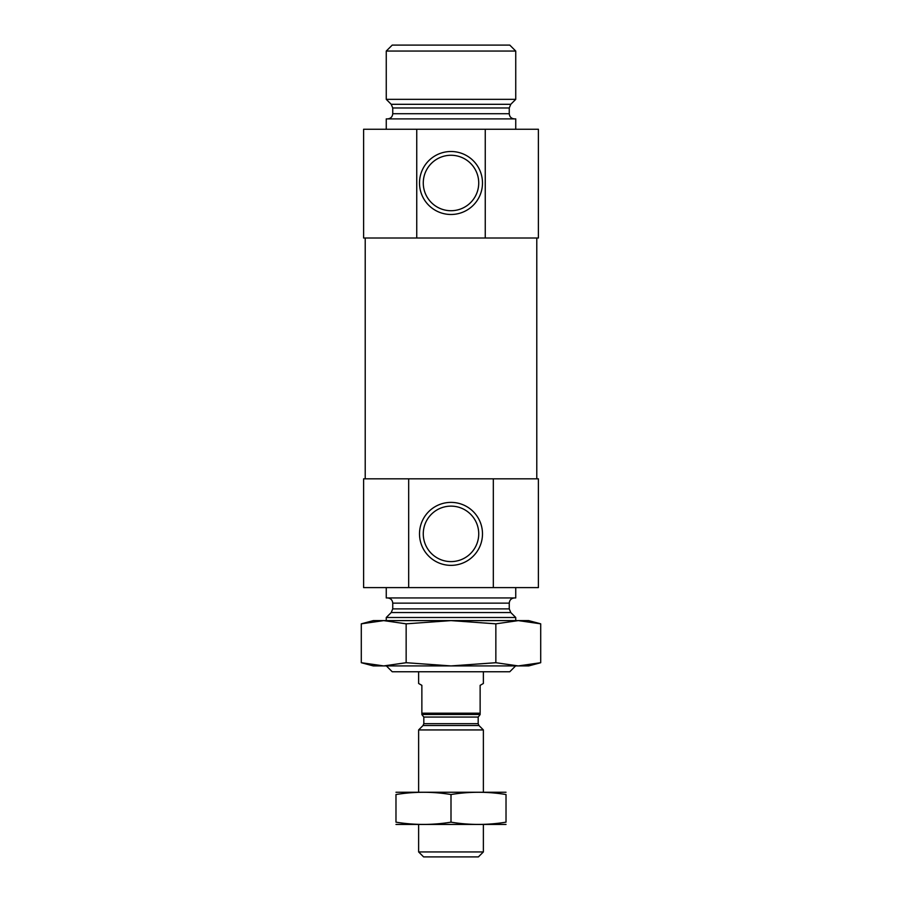 <?xml version="1.0" encoding="UTF-8"?>
<svg xmlns="http://www.w3.org/2000/svg" width="902" height="902" viewBox="0 0 902 902"><rect width="100%" height="100%" fill="white"/><g stroke="black" fill="none" stroke-linecap="round" stroke-linejoin="round"><path stroke-width="1.35" d="M451 506.135A27.725 27.725 0 0 1 475.016 547.728A27.725 27.725 0 0 1 426.984 547.728A27.725 27.725 0 0 1 451 506.135M493.326 587.597L493.326 478.838L538.393 478.838L538.393 587.597L408.674 587.597L408.674 478.838L363.607 478.838L363.607 587.597L408.674 587.597M493.326 478.838L408.674 478.838M485.253 238.015L538.393 238.015L538.393 129.257L416.747 129.257L416.747 238.015L485.253 238.015L485.253 129.257M416.747 129.257L363.607 129.257L363.607 238.015L416.747 238.015M365.22 478.838L365.22 238.015M386.259 665.8L392.223 671.753L509.777 671.753L515.606 665.924M386.259 620.61L386.259 617.498L515.741 617.498L515.741 620.61M387.556 597.947C390.701 598.263 392.426 599.988 392.742 603.134L392.742 608.884L391.22 612.548L386.259 617.498M386.259 587.597L386.259 597.947L515.741 597.947L515.741 587.597M451 151.502A31.491 31.491 0 0 1 478.274 198.733A31.491 31.491 0 0 1 423.726 198.733A31.491 31.491 0 0 1 451 151.502M451 502.38A31.491 31.491 0 0 1 478.274 549.611A31.491 31.491 0 0 1 423.726 549.611A31.491 31.491 0 0 1 451 502.38M451 155.268A27.725 27.725 0 0 1 475.016 196.85A27.725 27.725 0 0 1 426.984 196.85A27.725 27.725 0 0 1 451 155.268M386.259 129.257L386.259 118.895L515.741 118.895L515.741 129.257M391.22 104.305L510.78 104.305L515.741 99.344L386.259 99.344L391.22 104.305L392.742 107.969L392.742 113.72C392.426 116.865 390.701 118.59 387.556 118.895M386.259 99.344L386.259 51.053L515.741 51.053L515.741 99.344M386.259 51.053L392.223 45.1L509.777 45.1L515.741 51.053M421.865 713.189L480.135 713.189L480.135 714.474L421.865 714.474L421.865 685.351L418.629 683.479L418.629 671.753M421.865 714.564L423.816 717.067L478.184 717.067L480.135 714.564M480.135 713.189L480.135 685.351L483.371 683.479L483.371 671.753M483.371 851.939L418.629 851.939L423.602 856.9L478.398 856.9L483.371 851.939L483.371 824.529M418.629 792.159L418.629 729.932L483.371 729.932L483.371 792.159M418.629 851.939L418.629 824.529M423.816 717.067L423.816 723.675L423.049 725.512L418.629 729.932M506.022 792.249L395.978 792.249M506.022 794.527C506.022 791.528 506.022 791.528 506.022 794.527L506.022 822.162C506.022 825.161 506.022 825.161 506.022 822.162C487.689 825.172 469.344 825.172 451 822.162C432.656 825.172 414.311 825.172 395.978 822.162C395.978 825.161 395.978 825.161 395.978 822.162L395.978 794.527C395.978 791.528 395.978 791.528 395.978 794.527C414.311 791.528 432.656 791.528 451 794.527C469.344 791.528 487.689 791.528 506.022 794.527M451 794.527L451 822.162M506.022 824.439L395.978 824.439M540.704 623.834L518.278 620.61L495.852 623.834L451 620.61L528.685 620.61L540.704 623.834L540.704 662.711L528.685 665.924L518.278 665.924L540.704 662.711L527.242 665.372M495.852 662.711L451 665.924L383.722 665.924L406.148 662.711L451 665.924L518.278 665.924L495.852 662.711L495.852 623.834M383.722 665.924L373.315 665.924L361.296 662.711L383.722 665.924L361.296 662.711L361.296 623.834L383.722 620.61L373.315 620.61L361.296 623.834M451 620.61L383.722 620.61L406.148 623.834L451 620.61M406.148 662.711L406.148 623.834M391.22 612.548L510.78 612.548L515.741 617.498M392.742 608.884L509.258 608.884L510.78 612.548M392.742 603.134L509.258 603.134C509.574 599.988 511.299 598.263 514.444 597.947M392.742 113.72L509.258 113.72C509.574 116.865 511.299 118.59 514.444 118.895M392.742 107.969L509.258 107.969L509.258 113.72M423.049 725.512L478.951 725.512L483.371 729.932M423.816 723.675L478.184 723.675L478.951 725.512M536.78 478.838L536.78 238.015M509.258 608.884L509.258 603.134M510.78 104.305L509.258 107.969M478.184 723.675L478.184 717.067"/></g></svg>
